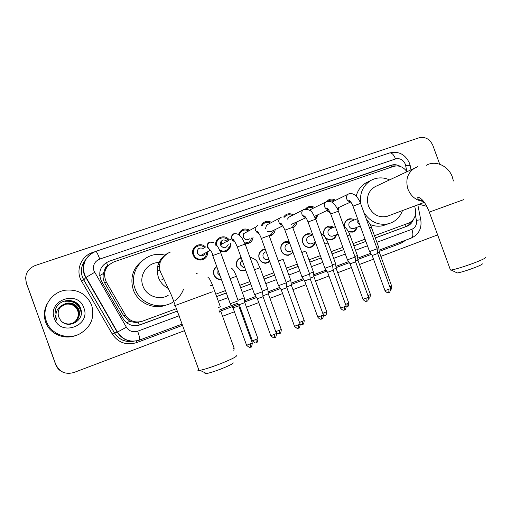 <?xml version="1.0" encoding="UTF-8"?>
<svg xmlns="http://www.w3.org/2000/svg" width="511" height="511" viewBox="0 0 511 511"><rect width="100%" height="100%" fill="white"/><g stroke="black" fill="none" stroke-linecap="round" stroke-linejoin="round"><path stroke-width="0.77" d="M221.48 279.6C217.91 279.779 215.387 278.188 213.911 274.835C212.889 271.322 213.809 268.492 216.664 266.352M245.995 270.875L240.477 270.728L236.74 266.608C235.654 262.373 237.015 259.345 240.822 257.531L241.109 257.435M269.846 261.836L265.746 263.286C262.622 263.114 260.425 261.53 259.154 258.534C258.074 254.337 259.396 251.348 263.133 249.56L265.241 249.183M293.027 252.408L288.472 255.276C285.055 255.455 282.615 253.897 281.165 250.601C280.085 246.449 281.382 243.492 285.042 241.729L289.117 241.658M315.396 242.297C314.712 245.069 313.032 246.775 310.349 247.401C306.836 247.765 304.313 246.232 302.78 242.814C301.707 238.694 302.972 235.775 306.568 234.044C308.631 233.367 310.605 233.661 312.476 234.926M336.41 234.709C335.772 237.353 334.194 239.014 331.677 239.685C328.145 240.151 325.59 238.643 324.012 235.162C322.946 231.081 324.178 228.193 327.711 226.488C329.748 225.824 331.69 226.124 333.536 227.389M357.061 227.242C356.454 229.797 354.953 231.419 352.558 232.115L348.387 231.624M200.976 259.198L200.453 260.061M207.766 251.642C207.677 257.148 204.892 259.933 199.418 259.997C196.384 259.473 194.269 257.768 193.088 254.88C190.162 247.854 199.546 241.396 205.045 246.577L205.594 247.088M223.301 251.144L222.879 251.923M230.563 243.21L230.269 247.062C228.149 251.463 224.763 252.83 220.107 251.163M253.13 237.053L252.364 240.049L250.467 242.425L245.101 243.919M275.161 229.58C274.918 232.045 273.787 233.917 271.763 235.201L269.31 236.082M296.808 222.087C296.521 224.642 295.301 226.526 293.142 227.734L293.142 227.734M318.066 214.69L315.779 219.321M306.798 219.13L305.642 217.865M338.959 207.409L338.033 210.334M330.425 213.183L326.836 210.583M229.95 247.848L229.548 247.433L229.95 247.848M224.757 250.958L224.521 251.559M107.949 265.822L107.808 265.867C105.943 266.601 104.902 267.956 104.691 269.917L103.382 273.526C102.679 276.936 103.165 280.156 104.844 283.183L123.662 315.715L129.756 321.215L130.931 321.694L135.881 322.55L140.346 321.783M104.691 269.917L107.776 266.014M406.916 171.658C403.3 166.765 398.81 165.027 393.464 166.439L113.921 261.875C105.087 266.218 102.539 272.912 106.282 281.976L125.425 315.063C129.628 321.202 135.319 323.239 142.492 321.176L176.602 308.612M374.461 235.712L408.519 223.166C413.936 220.643 416.229 216.134 415.392 209.625L414.677 205.978M215.77 294.176L225.479 290.599M239.748 285.342L249.898 281.606M263.267 276.681L273.832 272.785M286.345 268.179L297.3 264.142M308.989 259.831L320.314 255.66M331.217 251.642L342.887 247.343M353.037 243.606L365.039 239.186M344.657 226.954C343.992 223.179 345.27 220.554 348.483 219.066C350.489 218.414 352.405 218.721 354.232 219.986M196.339 273.583L197.144 273.519M326.714 201.526L328.42 199.999C330.796 198.69 333.191 198.792 335.612 200.306M305.495 209.005L307.105 207.46C309.557 205.965 312.068 205.99 314.635 207.549M283.656 217.009L285.253 215.182C287.808 213.374 290.491 213.285 293.295 214.92M261.338 225.472L262.711 223.396C265.388 220.956 268.358 220.643 271.609 222.457M238.618 234.594L239.174 232.965C241.844 228.813 245.389 227.932 249.802 230.314M215.834 245.325C214.301 237.756 225.083 233.546 229.228 240.029M216.472 243.613L215.783 243.338M194.723 246.966L195.873 247.107L194.723 246.966M193.714 248.269L194.729 248.263M216.568 241.384L217.009 241.562M220.298 244.028L220.771 244.654M216.664 240.515L217.545 240.585M220.72 241.844L222.566 243.67M239.18 232.959L239.966 233.086M63.108 372.264C59.519 370.718 57.034 368.144 55.654 364.541L55.801 364.586C57.187 368.201 59.678 370.788 63.287 372.334C59.678 370.788 57.187 368.201 55.801 364.586L26.348 283.171L25.62 277.658M55.654 364.541L26.374 282.883C24.381 274.784 27.326 268.984 35.221 265.49L419.084 137.798C425.28 136.482 429.879 139.037 432.874 145.456L439.741 164.248M400.643 166.586C397.558 164.663 394.383 164.21 391.132 165.232L109.028 261.293C100.265 265.586 97.735 272.216 101.446 281.184L123.234 318.832C127.399 324.907 133.032 326.919 140.135 324.862L177.489 311.065M109.028 261.293L389.772 165.922L396.37 165.896M184.592 330.636L73.942 372.5C65.606 374.774 59.602 372.149 55.942 364.63M437.633 234.894L380.842 256.381M373.515 259.154L359.476 264.468M351.44 267.509L337.714 272.702M328.937 276.017L315.543 281.088M306 284.697L292.956 289.635M282.609 293.55L269.942 298.341M258.758 302.576L246.481 307.22M240.936 309.315L240.138 309.615M234.421 311.78L222.572 316.264M375.285 237.966L406.973 226.258C410.078 225.032 412.224 222.751 413.399 219.43M216.651 296.591L226.347 293.007M240.617 287.731L250.76 283.988M264.13 279.044L274.688 275.142M287.195 270.523L298.149 266.474M309.832 262.156L321.157 257.972M332.054 253.941L343.724 249.63M353.868 245.88L365.863 241.448M177.47 311.007L138.36 325.392M411.208 221.678C409.905 224.099 408.021 225.779 405.555 226.731L375.272 237.922M365.844 241.403L353.855 245.836M343.705 249.585L332.035 253.897M321.138 257.921L309.819 262.105M298.13 266.423L287.176 270.472M274.669 275.09L264.11 278.993M250.741 283.931L240.598 287.68M226.328 292.956L216.632 296.54M426.251 165.34L427.132 164.881C436.209 160.186 448.696 166.292 452.376 177.068L453.417 180.996M426.736 206.316L419.186 204.285M46.36 321.24C41.174 308.056 51.151 292.068 65.453 290.197C77.966 289.105 86.691 294.087 91.635 305.163C95.008 317.587 90.971 327.2 79.512 334.009C67.299 340.377 50.64 334.073 46.36 321.24M75.8 335.465C64.118 340.16 49.573 333.817 45.645 322.147C43.461 315.689 44.048 309.436 47.395 303.4M60.349 319.873C67.49 330.355 85.203 320.474 80.815 309.085C77.691 297.23 58.624 297.932 55.45 309.736L54.971 314.469L55.725 317.951L56.817 320.256L56.095 317.836C55.303 312.132 57.443 307.852 62.521 304.997C58.586 308.216 57.321 312.208 58.72 316.973L60.349 319.873M83.868 307.922C91.265 325.839 60.413 337.094 54.351 318.404C47.05 300.161 78.081 289.443 83.868 307.922M74.165 322.435C78.713 319.305 80.278 315.127 78.866 309.902C76.426 304.569 72.249 302.371 66.321 303.298L60.611 306.779M63.198 322.594C66.162 324.191 69.298 324.389 72.613 323.188C78.349 320.308 80.463 315.855 78.962 309.832C76.522 304.486 72.332 302.282 66.398 303.215L62.521 304.997M73.986 322.537C78.381 319.407 79.876 315.293 78.49 310.19C76.069 304.888 71.91 302.704 66.021 303.63L60.477 306.932M74.031 322.511C78.464 319.381 79.978 315.249 78.585 310.12C76.158 304.812 71.994 302.621 66.098 303.547L60.509 306.894M73.814 322.633C78.049 319.509 79.486 315.459 78.113 310.471C75.705 305.208 71.578 303.036 65.727 303.956L60.355 307.092M73.859 322.607C78.132 319.484 79.582 315.415 78.209 310.401C75.794 305.131 71.661 302.953 65.804 303.873L60.387 307.054M73.635 322.728C77.723 319.611 79.09 315.619 77.749 310.752C75.353 305.521 71.246 303.362 65.434 304.281L60.234 307.252M73.68 322.703C77.806 319.586 79.192 315.581 77.838 310.682C75.443 305.444 71.329 303.285 65.51 304.198L60.26 307.213M68.436 303.572C72 303.694 74.913 305.086 77.161 307.737M81.313 312.86C79.416 304.262 73.929 300.411 64.859 301.305M80.629 308.535C77.302 302.41 72.14 299.887 65.153 300.96M81.294 313.243C79.556 304.441 74.063 300.474 64.827 301.343M80.866 309.257C77.717 302.691 72.466 299.944 65.114 301.005M74.287 301.586L67.248 300.379M482.263 263.785C482.735 264.123 480.698 265.215 476.137 267.061C467.948 270.21 461.65 272.184 457.256 272.976L456.457 272.587M450.248 269.438L450.478 270.07L451.175 270.012C454.803 269.604 468.006 265.439 476.961 261.849C483.208 259.333 485.987 257.876 485.303 257.474M375.815 186.343L375.08 186.694C368.233 190.98 366.017 197.406 368.425 205.965C372.359 214.467 378.517 217.954 386.891 216.428L388.909 215.668M360.709 203.729L360.645 203.321M360.638 203.295C359.584 193.094 363.002 185.474 370.89 180.428C376.856 177.24 383.065 177.055 389.523 179.872M356.193 196.154C357.738 190.233 360.99 185.812 365.94 182.881L367.914 181.903M402.496 210.564C399.851 217.552 395.067 221.978 388.143 223.844C378.153 225.575 370.085 221.806 363.921 212.538M386.853 224.303L382.95 225.683C378.677 226.66 374.429 226.271 370.188 224.501M233.016 362.657C234.057 363.155 230.563 365.058 222.541 368.354C215.578 371.088 210.257 372.819 206.578 373.547C204.93 373.816 204.515 373.611 205.333 372.934M198.658 369.402C197.482 370.251 197.61 370.603 199.047 370.475L200.044 370.328C205.039 369.293 212.314 366.904 221.889 363.168C232.888 358.677 237.647 356.141 236.165 355.56M160.147 262.558L159.138 262.539L160.448 261.677M158.883 262.545C147.436 262.43 138.628 275.186 142.92 285.956C146.261 295.984 159.234 300.775 168.17 295.403M162.421 279.472L161.725 279.843M157.637 266.308L159.534 266.819M157.203 269.489L160.243 271.156M173.957 301.458C160.978 310.918 140.218 304.3 135.083 288.734C128.178 271.59 144.045 251.827 161.981 254.555L165.072 255.091M166.599 304.901C153.913 310.209 137.759 302.972 133.288 289.756C129.807 277.824 132.898 268.051 142.569 260.438M183.423 289.501C181.622 294.125 178.722 297.926 174.73 300.909M158.155 264.423L159.662 264.819M334.437 200.874C332.437 199.827 330.496 199.827 328.605 200.874L328.132 201.187M332.137 201.998L348.266 194.129C346.618 195.253 346.094 196.856 346.694 198.939C347.474 200.759 348.789 201.692 350.629 201.736M352.992 206.144L360.574 203.359L377.156 248.812L369.549 251.559M377.169 248.863L377.68 253.513L372.18 255.494M327.296 210.366L330.093 212.416M337.477 209.056L337.777 207.958M313.473 208.124C311.346 207.051 309.302 207.108 307.347 208.303L306.479 209.018M311.103 209.306L309.647 210.372M355.1 257.071L347.442 259.837M355.107 257.122L355.624 261.817L350.092 263.817M315.402 218.325L316.89 215.24M292.139 215.514C289.814 214.377 287.629 214.537 285.585 215.981L284.41 217.188M289.769 216.721L288.811 217.213L287.463 219.11M308.05 221.978L315.728 219.174L332.597 265.49L324.913 268.275M332.616 265.541L333.146 270.281L327.583 272.293M292.548 227.031L295.633 222.643M291.398 224.367L305.961 217.712M270.472 223.058C267.764 221.787 265.33 222.132 263.165 224.08L261.971 225.805M268.23 224.233L266.576 225.102L265.452 228.781M309.692 274.068L301.937 276.879M309.698 274.126L310.234 278.904L304.633 280.941M269.022 235.303L271.156 234.498L273.998 230.148M267.234 231.406L271.411 231.413L282.87 225.811M248.704 230.908C244.999 229.164 242.035 229.976 239.825 233.348L239.199 235.22M239.576 233.885L238.841 233.789M246.902 231.879L243.606 233.661L243.281 237.149C244.935 240.029 247.075 240.572 249.707 238.778M261.338 238.439L269.131 235.603L286.313 282.813L278.514 285.655M286.332 282.87L286.875 287.699L281.229 289.756M244.795 243.115L249.815 241.722L251.987 237.628M228.251 240.566C224.546 234.977 215.208 238.694 216.517 245.286M221.819 244.079L220.407 242.668M217.079 241.403L216.255 241.39M227.357 241.377C223.135 238.72 220.829 239.87 220.445 244.833L220.528 245.095C223.511 248.825 226.06 248.614 228.181 244.469M237.283 246.915L245.152 244.06L262.488 291.73L254.625 294.604M262.513 291.794L263.056 296.661L257.365 298.743M263.063 296.719L276.451 333.523L270.817 335.74L257.384 298.794L254.657 294.662M221.921 251.789L222.355 251.093M219.647 250.103C224.105 252.108 227.331 250.92 229.33 246.526M204.611 247.656L204.106 247.222C199.201 242.91 191.235 248.614 193.765 254.682C194.761 257.135 196.537 258.623 199.098 259.154C203.851 259.288 206.393 256.976 206.719 252.21M194.161 249.125L193.228 249.215M203.257 248.442C199.047 247.209 197.086 248.793 197.361 253.188L200.171 255.794C202.503 256.215 204.119 255.334 205.007 253.149M238.222 300.819L230.25 303.738M238.778 305.802L233.016 307.916M238.778 305.865L252.287 343.034L246.602 345.289L233.035 307.967L230.289 303.796M199.392 259.99L199.942 259.237M200.912 255.928L200.9 255.398M353.465 220.292L348.336 219.589C345.295 220.988 344.101 223.467 344.74 227.025M357.547 218.651L351.159 221.225C349.147 222.144 348.445 223.773 349.045 226.092C349.971 228.104 351.44 228.941 353.465 228.602L354.072 228.372M378.779 247.541L379.277 252.064L377.603 252.773M348.24 231.368L352.149 231.815C354.283 231.202 355.662 229.771 356.295 227.536M378.779 247.496L376.958 248.276M332.782 227.695L327.583 227.005C324.261 228.596 323.099 231.311 324.095 235.137C325.584 238.407 327.985 239.819 331.3 239.372C333.542 238.778 334.992 237.315 335.65 234.996M335.35 226.654L330.323 228.692C328.266 229.624 327.538 231.272 328.145 233.623C329.065 235.628 330.54 236.472 332.572 236.159L333.313 235.878M347.365 235.897L349.894 234.977L357.374 255.5L354.89 256.535M357.393 255.545L357.892 260.105L355.541 261.07M311.729 235.232L306.466 234.555C303.08 236.171 301.886 238.912 302.889 242.782C304.339 245.995 306.709 247.426 310.011 247.075C312.393 246.513 313.939 245.018 314.642 242.578M312.726 234.824L309.129 236.293C307.015 237.238 306.261 238.899 306.875 241.288C307.775 243.274 309.238 244.13 311.269 243.862L312.208 243.504M324.811 244.117L328.043 242.936L335.593 263.65L332.399 264.947M335.612 263.695L336.117 268.294L333.063 269.521M289.392 242.418L284.978 242.24C281.516 243.875 280.29 246.647 281.299 250.562C282.672 253.667 284.966 255.123 288.191 254.932C290.235 254.606 291.755 253.513 292.758 251.661M289.667 243.166L287.565 244.028C285.387 244.967 284.601 246.66 285.215 249.093C286.077 251.029 287.514 251.897 289.513 251.712L290.785 251.227M301.822 252.491L305.789 251.042L313.403 271.948L309.481 273.519M313.422 271.999L313.933 276.636L310.145 278.131M265.445 249.732L263.108 250.058C259.562 251.712 258.304 254.523 259.32 258.483C260.521 261.313 262.603 262.795 265.56 262.935L269.655 261.3M266.154 251.687L265.669 251.885C263.376 252.811 262.539 254.529 263.159 257.039C263.938 258.847 265.273 259.735 267.164 259.716L268.869 259.147M278.386 261.025L283.113 259.301L290.791 280.405L286.109 282.257M290.81 280.456L291.334 285.138L286.786 286.895M241.269 257.889L240.911 257.991C237.232 259.645 235.91 262.501 236.932 266.55L240.579 270.479L245.836 270.44M242.188 260.412C240.624 261.606 240.125 263.178 240.694 265.139L243.44 267.7L244.884 267.815M267.77 289.015L262.284 291.161M267.777 289.073L268.301 293.799L262.961 295.818M216.811 266.761C214.064 268.748 213.17 271.418 214.128 274.765C215.546 277.952 217.948 279.434 221.34 279.21M218.018 270.076L217.814 273.379L220.094 275.793M230.116 278.604L236.459 276.298L244.277 297.798L237.979 300.238M244.296 297.856L244.826 302.627L239.244 304.671M239.276 304.716L252.357 340.741M220.382 306.741L218.114 307.718M220.918 311.621L219.73 312.17M99.658 275.627L103.382 273.526M391.982 166.944L391.311 165.532M406.973 226.258L405.555 226.731L404.936 224.482M139.337 325.092L138.398 322.3M126.798 322.882L129.756 321.215M107.808 265.867L106.499 262.443M123.662 315.715L125.425 315.063M104.844 283.183L106.282 281.976M104.359 270.587L105.707 269.214M389.772 165.922L391.132 165.232M406.903 171.632L405.351 164.286C403.23 159.758 399.96 157.982 395.552 158.947L99.728 259.071C94.497 261.428 92.568 265.362 93.941 270.862L126.389 327.206C129.162 331.256 132.924 332.584 137.67 331.205L179.195 315.772M409.432 163.086C405.274 154.303 398.657 150.924 389.586 152.955C391.758 152.604 393.745 154.603 395.552 158.947M139.26 340.179C129.966 342.753 122.614 340.09 117.204 332.176L84.264 274.771C81.728 265.905 84.219 258.751 91.737 253.315M85.503 259.85C81.428 265.037 80.406 270.773 82.437 277.039L83.766 279.887L85.842 277.518L94.631 272.337M182.657 325.303L136.692 342.587C126.421 345.621 118.271 342.76 112.241 334.002L81.6 281.171C75.2 270.804 80.993 256.024 92.695 252.472L94.707 251.795M406.13 240.004L401.071 243.185L379.2 251.412M371.408 254.337L357.821 259.447M349.313 262.648L336.046 267.636M326.797 271.111L313.863 275.978M303.841 279.747L291.257 284.474M280.43 288.543L268.23 293.135M256.541 297.523L244.75 301.956M238.88 304.166L219.475 311.461M389.586 152.955L95.844 251.348C85.618 255.928 81.837 263.676 84.507 274.592L117.466 332.08L114.445 332.802C118.974 339.674 125.329 342.485 133.512 341.246M81.6 281.171L83.766 279.887L114.445 332.802L112.241 334.002M376.869 242.303L411.892 229.286C415.462 227.619 416.97 224.636 416.42 220.343L415.366 214.939M218.331 301.228L228.027 297.626M242.284 292.324L252.421 288.555M265.777 283.592L276.336 279.67M288.836 275.027L299.785 270.958M311.461 266.614L322.773 262.411M333.664 258.362L345.327 254.031M355.464 250.262L367.454 245.804M136.213 340.978L136.692 342.587M400.835 241.99L401.071 243.185M137.67 331.205C139.439 336.276 140.097 339.221 139.656 340.039C130.375 342.753 122.979 340.096 117.466 332.08L126.389 327.206M182.21 324.063L139.605 340.058M411.892 229.286C413.348 233.866 413.156 236.785 411.323 238.056L411.163 238.113M416.42 220.343C419.799 219.819 421.262 219.73 420.821 220.088C421.894 228.558 418.726 234.543 411.323 238.056L379.066 250.166M95.844 251.348C96.573 251.533 97.863 254.101 99.728 259.071M405.734 165.666C409.119 165.232 410.608 165.321 410.218 165.915L410.965 169.748M139.644 324.983L140.135 324.862M463.752 199.622L429.304 212.103M415.705 167.499L415.111 167.787C407.631 172.494 405.242 179.61 407.938 189.134C411.068 196.588 416.293 200.676 423.613 201.411M212.34 291.819L175.433 305.406C174.11 305.853 174.098 305.814 175.401 305.303M167.972 253.105C158.685 258.655 155.485 266.742 158.372 277.352C160.307 282.43 163.699 286.173 168.541 288.594M377.686 253.558L390.487 288.651L384.981 290.606M388.775 292.484L388.98 289.462M348.63 193.944L348.726 193.899C351.051 193.062 353.44 193.72 355.899 195.879C356.563 195.802 360.536 202.209 360.555 203.308M355.63 261.862L368.54 297.287L363.014 299.267M366.828 301.164L366.962 298.137M326.548 201.602L326.044 201.864C324.459 203.027 323.968 204.624 324.562 206.655C325.309 208.418 326.586 209.357 328.388 209.472M355.088 257.071L338.359 211.196L330.732 213.988M333.153 270.325L346.177 306.089L340.62 308.088M344.459 310.005L344.516 306.983M304.045 209.401L303.323 209.804C301.867 211.011 301.426 212.582 302.007 214.511C302.723 216.223 303.956 217.162 305.706 217.347M310.241 278.955L323.386 315.057L317.791 317.082M321.662 319.017L321.636 315.996M281.107 217.347L280.015 218.05C278.802 219.289 278.469 220.784 279.019 222.521L280.411 224.47L282.583 225.357M309.679 274.068L292.656 227.312L284.921 230.129M286.882 287.75L300.155 324.198L294.515 326.261M298.411 328.209L298.309 325.188M257.589 225.511L255.922 227.012L255.583 230.691L258.988 233.521M274.707 337.579L274.522 334.564M233.738 233.783C231.834 234.868 231.125 236.516 231.598 238.733L234.926 241.824M276.496 333.651C275.812 339.464 274.777 336.647 274.803 337.554C274.254 336.851 275.276 339.713 270.817 335.74L270.773 335.618M250.524 347.141L250.249 344.127M209.408 242.214C207.377 243.408 206.687 245.171 207.325 247.503L210.372 250.281L200.171 255.794M238.196 300.826L220.701 252.683L212.742 255.557M252.332 343.162C251.821 346.375 251.367 347.633 250.984 346.937L250.614 347.116C250.071 346.407 251.105 349.294 246.602 345.289L246.551 345.161M379.277 252.102L391.701 286.154L389.906 287.061M390.583 288.939L390.232 286.933M357.879 219.558L357.777 222.687L359.878 225.032M366.483 219.564C367.275 219.558 371.21 225.766 371.344 227.159L369.504 227.836M357.898 260.144L370.424 294.508L367.958 295.677M370.462 294.604C369.798 300.027 368.795 297.408 368.878 298.226L368.891 295.326M336.142 228.826L337.209 231.758M336.123 268.339L348.758 303.017L345.583 304.447M347.084 306.811L347.148 303.873M313.939 276.681L326.689 311.684L322.773 313.377M325.009 315.523L324.996 312.579M291.34 285.183L304.198 320.512L299.51 322.454M302.506 324.396L302.423 321.457M268.307 293.851L281.28 329.512L275.768 331.652M279.581 333.434L279.415 330.502M249.93 257.205C258.502 259.946 256.995 262.494 260.003 267.719L254.491 269.731M244.833 302.678L257.921 338.684L252.396 340.863C256.739 344.746 255.781 341.942 256.292 342.632L255.966 339.719M256.209 342.657L256.292 342.632C256.267 341.738 257.276 344.516 257.966 338.799M220.905 311.678L234.108 348.036L233.01 348.726M207.983 277.588C209.012 277.69 210.5 280.175 212.455 285.036L210.034 285.924M250.467 242.425L247.637 243.798M271.763 235.201L270.594 235.75M348.483 219.066L347.965 219.276M327.711 226.488L327.149 226.724M306.568 234.044L305.948 234.3M285.042 241.729L284.359 242.022M263.133 249.56L262.36 249.892M240.822 257.531L239.94 257.914M133.537 341.246C125.316 342.523 118.935 339.719 114.387 332.827L83.715 279.926C80.061 272.823 80.674 266.103 85.548 259.767M219.027 310.241L238.171 303.055M244.603 300.64L255.826 296.425M268.083 291.826L279.709 287.463M291.117 283.183L303.125 278.674M313.722 274.694L326.088 270.051M335.906 266.365L348.617 261.594M357.681 258.189L370.711 253.303M420.777 219.883L417.826 204.796M409.49 163.239L410.141 165.526M427.132 164.881L426.148 165.34M457.256 272.976L451.175 270.012M423.459 201.219C416.784 199.571 417.813 197.936 417.851 197.074C422.054 198.287 425.88 203.314 429.329 212.161L450.478 270.07M375.08 186.694L417.672 166.695M370.89 180.428L365.94 182.881M388.143 223.844L382.95 225.683M386.891 216.428L424.309 202.362M206.578 373.547L200.044 370.328M170.527 251.993C164.695 254.12 160.282 260.636 160.052 262.89C159.26 266.755 159.528 270.083 160.856 272.861L171.67 295.735L199.047 370.475M390.525 288.747C389.867 294.247 388.826 291.615 388.916 292.439L388.501 292.573C388.762 292.356 387.383 293.691 385.019 290.708L372.193 255.538L369.581 251.604L352.967 206.093C349.754 199.169 349.581 201.149 348.968 200.529C348.464 200.746 349 201.13 350.584 201.685M328.605 200.874L327.928 201.206M337.088 208.271L350.802 201.954M368.578 297.389C367.933 302.94 366.885 300.276 366.962 301.12L366.547 301.247C366.783 301.03 365.454 302.378 363.053 299.369L350.112 263.861M307.347 208.303L306.006 208.986M310.503 209.606L326.65 201.551C329.755 201.021 332.099 201.711 333.683 203.608C334.105 203.308 338.193 209.676 338.339 211.139M347.461 259.888L330.713 213.93C327.161 206.431 327.321 208.801 326.58 208.066C326.318 208.597 326.906 209.044 328.343 209.414M350.118 263.855L347.474 259.888M314.514 216.357L328.599 209.759M346.222 306.198C345.551 311.825 344.523 309.098 344.586 309.966L344.184 310.094C344.42 309.877 343.047 311.218 340.658 308.197L327.602 272.337L324.945 268.326L308.024 221.921C306.568 218.21 305.137 216.134 303.738 215.706C303.393 216.262 304.032 216.785 305.667 217.29M285.585 215.981L283.675 216.977M288.811 217.213L304.147 209.35C312.413 209.178 312.381 213.234 315.702 219.117M323.425 315.172C322.76 320.857 321.726 318.104 321.777 318.985L321.381 319.107C321.623 318.89 320.237 320.244 317.836 317.197L304.652 280.986L301.975 276.936L284.895 230.065C282.43 224.936 280.941 222.732 280.43 223.441C280.034 223.984 280.743 224.604 282.545 225.306M263.165 224.08L261.606 224.917M266.576 225.102L281.216 217.296M269.987 235.054L269.086 235.482M300.187 324.319C299.51 330.074 298.475 327.289 298.52 328.177C297.977 327.487 298.967 330.323 294.553 326.376L281.248 289.801M239.825 233.348L238.803 233.91M243.606 233.661L255.922 227.012L257.838 225.396M278.533 285.713L261.313 238.375C259.403 233.744 257.831 231.374 256.599 231.253C256.458 232.211 257.25 232.952 258.962 233.476M281.261 289.801L278.552 285.713M220.445 244.833L231.598 238.733C230.768 237.391 231.566 235.699 234 233.661C239.704 233.361 240.579 237.181 241.537 237.238L245.127 243.996M254.644 294.668L237.257 246.845C234.919 241.377 233.169 238.765 232.007 239.007C231.598 239.672 232.562 240.598 234.907 241.799M233.904 241.448L234.492 241.135M207.064 246.238L207.383 246.053M213.521 242.508L209.689 242.086C203.832 248.135 211.976 248.435 212.717 255.487L230.269 303.802M199.098 259.154L198.076 259.697M220.675 252.613C218.433 247.375 216.875 244.884 215.993 245.139M391.733 286.243C391.598 288.6 391.247 289.705 390.691 289.552M347.831 219.8L346.343 220.407M352.149 231.815L350.897 232.275M353.465 228.602L360.242 226.041M371.344 227.165L378.766 247.503M327.027 227.235L325.513 227.868M349.894 234.977C348.547 231.164 346.547 228.308 343.903 226.405M331.3 239.372L330.087 239.819M332.572 236.159L338.058 234.083M348.796 303.112C348.138 308.587 347.129 305.948 347.199 306.779L346.388 306.964M305.846 234.817L304.307 235.462M328.043 242.936C325.794 237.672 323.437 234.549 320.972 233.572M310.011 247.075L308.874 247.496M311.269 243.862L315.44 242.278M326.727 311.787C326.063 317.312 325.053 314.642 325.117 315.485L323.552 315.638M284.276 242.54L282.717 243.198M288.191 254.932L287.182 255.308M289.513 251.712L292.381 250.62M304.237 320.621C303.579 326.197 302.563 323.508 302.608 324.364C301.854 324.204 303.63 324.945 300.257 324.255M262.284 250.409L260.725 251.08M265.56 262.935L264.8 263.216M267.164 259.716L268.843 259.077M281.318 329.627C280.654 335.254 279.638 332.54 279.67 333.408L279.3 333.53C279.536 333.306 278.214 334.673 275.806 331.652M240.579 270.479L240.234 270.613M243.44 267.7L244.667 267.227M260.01 267.719L267.751 289.022M216.792 266.704L215.546 267.259M236.459 276.298C234.223 270.958 232.524 268.339 231.349 268.441M234.153 348.157L233.814 350.942M212.455 285.042L220.343 306.753"/></g></svg>
